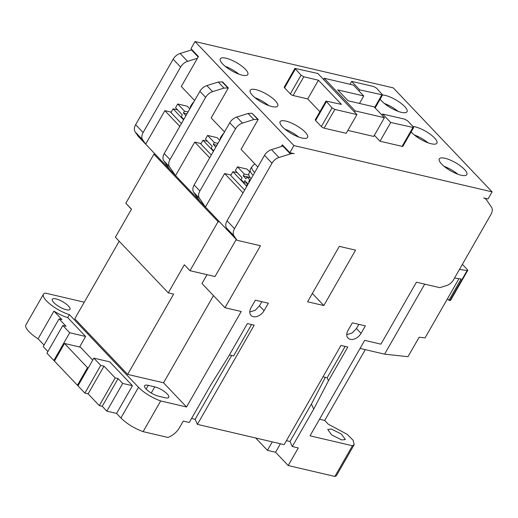 <?xml version="1.0" encoding="UTF-8"?>
<svg xmlns="http://www.w3.org/2000/svg" width="518" height="518" viewBox="0 0 518 518"><rect width="100%" height="100%" fill="white"/><g stroke="black" fill="none" stroke-linecap="round" stroke-linejoin="round"><path stroke-width="0.78" d="M272.008 106.572A15.825 4.733 -150.2 0 1 256.533 98.893A15.825 4.733 -150.2 0 1 250.233 90.242A15.825 4.733 -150.2 0 1 255.918 89.646A15.825 4.733 -150.2 0 1 271.387 97.326A15.825 4.733 -150.2 0 1 277.693 105.97A15.825 4.733 -150.2 0 1 272.008 106.572M461.111 175.214A15.825 4.733 -150.2 0 1 445.635 167.528A15.825 4.733 -150.2 0 1 439.329 158.884A15.825 4.733 -150.2 0 1 445.014 158.281A15.825 4.733 -150.2 0 1 460.489 165.961A15.825 4.733 -150.2 0 1 466.796 174.611A15.825 4.733 -150.2 0 1 461.111 175.214M382.549 95.008A15.825 4.733 -150.2 0 1 385.243 95.403A15.825 4.733 -150.2 0 1 400.718 103.088A15.825 4.733 -150.2 0 1 407.019 111.733A15.825 4.733 -150.2 0 1 401.333 112.335A15.825 4.733 -150.2 0 1 380.206 99.093M412.969 126.476A15.825 4.733 -150.2 0 1 415.132 126.845A15.825 4.733 -150.2 0 1 430.6 134.525A15.825 4.733 -150.2 0 1 436.907 143.175A15.825 4.733 -150.2 0 1 431.222 143.771A15.825 4.733 -150.2 0 1 411.143 131.922M242.12 75.136A15.825 4.733 -150.2 0 1 226.644 67.457A15.825 4.733 -150.2 0 1 220.344 58.806A15.825 4.733 -150.2 0 1 226.029 58.204A15.825 4.733 -150.2 0 1 241.505 65.883A15.825 4.733 -150.2 0 1 247.805 74.534A15.825 4.733 -150.2 0 1 242.12 75.136M301.897 138.008A15.825 4.733 -150.2 0 1 286.422 130.329A15.825 4.733 -150.2 0 1 280.121 121.685A15.825 4.733 -150.2 0 1 285.8 121.082A15.825 4.733 -150.2 0 1 301.275 128.762A15.825 4.733 -150.2 0 1 307.582 137.412A15.825 4.733 -150.2 0 1 301.897 138.008M321.918 473.413L330.031 475.31M66.31 309.751A10.172 3.043 -150.2 0 1 56.358 304.817A10.172 3.043 -150.2 0 1 52.312 299.255A10.172 3.043 -150.2 0 1 55.963 298.873A10.172 3.043 -150.2 0 1 65.909 303.807A10.172 3.043 -150.2 0 1 69.962 309.369A10.172 3.043 -150.2 0 1 66.31 309.751M264.063 310.696A9.039 6.099 -43.6 0 1 253.276 316.666A9.039 6.099 -43.6 0 1 251.01 315.41A9.039 6.099 -43.6 0 1 251.062 307.66L255.355 300.175L268.35 303.211L264.063 310.696L259.46 305.86L261.849 301.69M249.78 311.978L255.193 310.314L259.46 305.86M361.052 333.359A9.039 6.099 -43.6 0 1 350.265 339.329A9.039 6.099 -43.6 0 1 347.999 338.073A9.039 6.099 -43.6 0 1 348.051 330.322L352.344 322.837L365.339 325.874L361.052 333.359L356.455 328.522L358.838 324.352M346.769 334.641L352.182 332.977L356.455 328.522M341.731 439.944L331.662 434.919L327.732 429.448L331.384 429.066L341.453 434.09L345.383 439.562L341.731 439.944M224.508 131.948L211.169 117.916L228.321 87.969L223.964 88.086L212.587 91.647C209.648 92.657 207.329 94.567 205.627 97.371L169.988 159.596C168.454 162.438 168.298 164.853 169.522 166.841L175.557 175.602L169.807 169.554L163.772 160.794C162.555 158.812 162.71 156.397 164.238 153.548L199.877 91.323C201.58 88.52 203.904 86.61 206.837 85.599L218.22 82.045L223.964 88.086M228.321 87.969L222.578 81.922L218.22 82.045M257.841 167.01L241.058 149.359L258.21 119.405L253.852 119.528L242.476 123.083C239.536 124.093 237.218 126.003 235.515 128.807L199.877 191.038C198.342 193.881 198.187 196.296 199.411 198.277L205.445 207.038L175.557 175.602L194.749 142.094L201.081 143.577M258.21 119.405L251.929 113.235L248.109 113.481L253.852 119.528M417.696 137.477L418.201 136.603M447.584 168.913L448.083 168.039M244.638 190.061L230.73 175.427L232.873 171.685L246.782 186.318M230.97 175.013L224.631 173.536L205.445 207.038L219.697 222.034L218.072 221.652L153.93 154.183L125.842 203.224L131.475 209.149L115.397 237.231L168.272 292.851L184.356 264.776L189.989 270.7L218.072 221.652M243.026 192.884L224.631 173.536M211.305 154.992L200.842 143.991L202.991 140.248L213.448 151.25M194.749 142.094L209.686 157.815M181.417 123.556L170.959 112.555L173.103 108.812L183.56 119.813M179.804 126.379L164.86 110.658L171.193 112.141M458.954 278.684L425.058 337.872L419.14 337.231L407.99 356.695L384.596 354.157L360.068 348.426M118.098 378.6L115.171 377.913L99.307 405.62L102.234 406.306L118.098 378.6L122.695 383.437L106.831 411.143L102.234 406.306M100.751 365.404L104.001 366.161L88.131 393.868L84.881 393.104L100.751 365.404L93.855 358.145L77.985 385.852L84.881 393.104M424.702 284.136L384.596 354.157M199.695 200.997L193.661 192.236C192.443 190.248 192.592 187.833 194.127 184.991L229.765 122.766C231.468 119.956 233.786 118.052 236.726 117.036L248.109 113.481M194.619 100.505L181.281 86.48L198.433 56.533L190.961 48.673L195.04 41.557L293.894 145.545L289.821 152.661L294.166 153.678A9.039 6.099 136.4 0 0 290.339 153.917L278.962 157.472A9.039 6.099 136.4 0 0 271.995 163.202L234.505 228.671L227.033 220.81A9.039 6.099 -43.6 0 0 226.567 228.049L229.584 232.433L219.697 222.034M234.505 228.671A9.039 6.099 136.4 0 0 234.039 235.91L237.056 240.294L229.584 232.433M236.253 239.445L215.009 276.541L189.989 270.7M104.001 366.161L115.171 377.913M99.307 405.62L88.131 393.868M365.268 349.644L324.715 420.448L328.25 424.177L347.099 434.259L353.153 440.306L354.208 444.612L352.454 445.745L310.01 435.826L364.685 340.365L380.931 344.159L416.414 282.2L439.808 287.665L446.542 285.56A9.039 6.099 136.4 0 0 453.503 279.837L490.999 214.368A9.039 6.099 136.4 0 0 491.459 207.122L486.363 199.721A9.039 6.099 -43.6 0 0 485.949 199.216A9.039 6.099 -43.6 0 0 483.682 197.954L488.027 198.97L492.1 191.861L393.24 87.866L195.04 41.557M153.93 154.183L155.555 154.565L169.807 169.554M237.056 240.294L260.45 245.759L224.967 307.718L241.213 311.512L186.538 406.98L163.552 382.796L127.648 374.404L173.634 294.101L168.272 292.851M122.695 383.437L132.446 385.716L109.771 361.868L93.855 358.145M54.662 360.651L53.846 360.457L69.71 332.757L62.814 325.498L66.064 326.262L59.052 318.881L61.979 319.567L53.93 311.104A20.344 6.087 29.8 0 0 67.722 317.638L69.438 314.64L138.5 387.289L120.921 417.987L116.576 413.416L106.831 411.143M116.576 413.416L132.446 385.716M62.814 325.498L46.95 353.205L53.846 360.457M59.052 318.881L43.188 346.587L47.902 351.547M345.137 346.406L327.169 377.777L322.999 376.806M251.56 324.54L233.592 355.911L229.422 354.94M87.49 367.65L64.497 343.466L54.422 361.065L77.415 385.25L87.49 367.65L88.3 367.838M78.224 385.437L77.415 385.25M92.722 360.127L79.843 346.581L85.632 336.473L67.722 317.638M64.497 343.466L80.419 347.19M324.715 420.448L319.515 419.237M323.828 305.562L307.582 301.767L339.316 246.361L355.562 250.155L323.828 305.562L312.335 293.466M227.033 220.81L264.523 155.342A9.039 6.099 -43.6 0 1 271.49 149.618L282.867 146.057L290.339 153.917M207.045 274.682L201.975 283.534L224.967 307.718M120.921 417.987C126.852 423.808 134.253 428.354 143.117 431.636L167.942 437.438A15.838 10.69 136.4 0 0 179.506 427.622L183.262 421.069L189.271 422.474L210.709 385.036L228.088 357.258L247.39 323.569L254.208 325.162L197.397 424.371L195.124 419.327L191.55 418.492M197.397 424.371L284.149 444.638L340.967 345.435L347.792 347.028L328.49 380.717L313.714 409.103L292.275 446.535L290.002 441.491L286.428 440.656M327.169 377.777L328.49 380.717M325.349 377.35L311.441 404.059L313.714 409.103M155.555 154.565L145.668 144.166L164.86 110.658M138.5 387.289A20.798 6.216 29.8 0 0 160.697 400.938L143.117 431.636M213.474 295.629L163.552 382.796M127.648 374.404L74.767 318.784L119.192 241.22M154.772 386.855A10.172 3.043 -150.2 0 1 164.724 391.796A10.172 3.043 -150.2 0 1 168.777 397.358A10.172 3.043 -150.2 0 1 165.119 397.74L158.625 396.225A10.172 3.043 -150.2 0 1 148.672 391.284A10.172 3.043 -150.2 0 1 144.619 385.729A10.172 3.043 -150.2 0 1 148.278 385.34L154.772 386.855L151.25 393.013M69.71 332.757L85.632 336.473M44.043 345.092L38.067 338.804L53.93 311.104M311.441 404.059L290.002 441.491M231.695 355.471L195.124 419.327M354.208 444.612L336.629 475.317A20.344 6.087 -150.2 0 1 334.868 476.443L352.454 445.745M280.413 443.771L275.563 452.24L267.437 450.343L272.287 441.867M267.437 450.343L255.704 437.995M387.807 106.035L388.312 105.16M283.404 145.908A9.039 6.099 136.4 0 0 282.867 146.057M160.697 400.938L186.538 406.98M334.868 476.443L288.209 465.54L298.284 447.94L292.275 446.535M293.894 145.545L492.1 191.861M192.016 49.78A9.039 6.099 136.4 0 0 191.479 49.929L180.102 53.483A9.039 6.099 136.4 0 0 173.141 59.214L135.645 124.683A9.039 6.099 136.4 0 0 135.179 131.922L138.196 136.305L145.668 144.166L142.651 139.782A9.039 6.099 -43.6 0 1 143.117 132.537L180.614 67.068A9.039 6.099 -43.6 0 1 187.574 61.344L180.102 53.483M197.442 58.262L187.574 61.344M131.397 209.291L126.191 203.587M154.752 153.716L154.416 154.299M69.438 314.64A20.344 6.087 -150.2 0 1 50.596 304.558A20.344 6.087 -150.2 0 1 43.48 294.198A20.344 6.087 -150.2 0 1 45.241 293.071L84.272 302.195M38.067 338.804A20.344 6.087 -150.2 0 1 25.9 324.896L43.48 294.198M288.209 465.54L275.563 452.24M191.971 105.128A17.916 5.355 -150.2 0 1 192.21 103.723L190.553 106.274A18.085 5.407 29.8 0 0 190.365 107.938M188.06 111.959L184.486 111.124L183.411 112.995L185.943 115.656M186.985 113.831L183.411 112.995M189.821 108.89L187.289 106.229L177.706 103.988L175.557 107.731L182.342 114.867L181.268 116.738L183.799 119.399M184.486 111.124L177.706 103.988M177.577 109.855L173.103 108.812M221.859 136.564A17.916 5.355 -150.2 0 1 222.099 135.159L220.441 137.71A18.085 5.407 29.8 0 0 220.254 139.374M217.948 143.395L214.374 142.56L213.299 144.431L215.831 147.093M216.874 145.267L213.299 144.431M219.703 140.326L217.178 137.665L207.589 135.425L205.445 139.167L212.231 146.303L211.156 148.174L213.688 150.835M214.374 142.56L207.589 135.425M207.465 141.291L202.991 140.248M249.359 181.824L248.705 181.676L249.164 182.161M250.136 177.493L243.188 175.874L245.946 178.775L247.021 176.903L250.259 177.661A17.178 5.135 29.8 0 0 251.146 178.704M247.021 185.904L246.562 185.418L247.636 183.547L244.878 180.646L243.803 182.517L247.468 183.372M243.803 182.517L241.045 179.616L242.12 177.745L235.334 170.61L237.477 166.867L247.067 169.108L249.767 171.95M250.427 179.953L249.78 179.804L248.705 181.676M250.233 171.141L248.925 173.42A17.178 5.135 29.8 0 0 248.821 175.065L244.263 173.996L243.188 175.874M249.78 179.804L247.021 176.903M244.263 173.996L237.477 166.867M248.821 175.065A17.178 5.135 29.8 0 0 250.259 177.661M254.642 172.598A17.916 5.355 -150.2 0 1 251.988 166.595L250.33 169.153A18.085 5.407 29.8 0 0 253.095 175.298M237.354 172.734L232.873 171.685M454.532 278.043L461.124 278.995L448.905 300.336L449.987 300.492A2.26 0.673 29.8 0 0 450.582 300.362L467.735 270.415A2.26 0.673 -150.2 0 1 467.139 270.538L459.466 269.431M462.36 264.368L467.398 269.671A2.26 0.673 -150.2 0 1 467.735 270.415M447.435 298.789L448.905 300.336M319.871 111.72L307.705 98.925L293.084 95.506A2.26 0.673 -150.2 0 1 290.307 93.92L284.563 87.872A2.26 0.673 -150.2 0 1 284.227 87.128L294.943 68.408L317.851 73.485L356.934 114.601L334.842 109.434L324.119 128.153A2.26 0.673 -150.2 0 1 321.348 126.567L315.598 120.519A2.26 0.673 -150.2 0 1 315.261 119.775L325.984 101.055L332.064 107.848L334.842 109.434M356.934 114.601L346.212 133.314L324.119 128.153M413.636 127.57L390.727 122.494L382.679 114.031L404.778 119.192L407.549 120.778L413.299 126.826L413.636 127.57L402.913 146.29A2.26 0.673 -150.2 0 1 402.104 146.374L380.005 141.213L374.372 135.289M384.427 117.728L374.08 106.85L348.09 100.777L337.742 89.892L363.74 95.966L353.393 85.082L324.151 78.25L355.186 110.897L384.427 117.728L373.711 136.448L347.876 130.413M298.679 137.037A15.825 4.733 29.8 0 0 284.952 129.17M238.902 74.158A15.825 4.733 29.8 0 0 225.175 66.298M428.004 142.793A15.825 4.733 29.8 0 0 414.277 134.933M289.821 152.661L282.349 144.8L281.358 146.529M398.115 111.357A15.825 4.733 29.8 0 0 384.388 103.496M457.886 174.236A15.825 4.733 29.8 0 0 444.166 166.375M268.79 105.594A15.825 4.733 29.8 0 0 255.063 97.734M323.485 79.409L324.151 78.25M355.186 110.897L354.519 112.056M363.74 95.966L359.46 103.432M325.984 101.055L341.414 104.39L318.428 80.206L303.801 76.787L301.029 75.201L294.943 68.408M318.428 80.206L307.705 98.925M351.644 81.384L373.737 86.545L376.515 88.131L382.595 94.923L359.693 89.847L351.644 81.384L349.98 84.285M359.026 91.006L359.693 89.847M380.005 141.213L390.727 122.494M382.679 114.031L382.012 115.19M222.041 81.799L227.791 87.846M251.929 113.235L257.679 119.282M163.772 160.794L169.522 166.841M164.238 153.548L169.988 159.596M199.877 91.323L205.627 97.371M212.587 91.647L206.837 85.599M242.476 123.083L236.726 117.036M235.515 128.807L229.765 122.766M199.877 191.038L194.127 184.991M199.411 198.277L193.661 192.236M226.567 228.049L234.039 235.91M264.523 155.342L271.995 163.202M278.962 157.472L271.49 149.618M146.141 389.07L148.278 385.34M191.479 49.929L198.18 56.98M135.179 131.922L142.651 139.782M180.614 67.068L173.141 59.214M143.117 132.537L135.645 124.683M449.987 300.492L467.139 270.538M321.348 126.567L332.064 107.848M326.321 101.8L315.598 120.519M303.801 76.787L293.084 95.506M290.307 93.92L301.029 75.201M295.279 69.153L284.563 87.872M374.656 107.453L381.785 95.008M402.104 146.374L412.82 127.655M251.988 166.595L254.759 163.772M222.099 135.159L223.808 133.165M192.21 103.723L193.92 101.729M485.062 198.277L485.949 199.216M375.136 107.951L382.595 94.923"/></g></svg>
